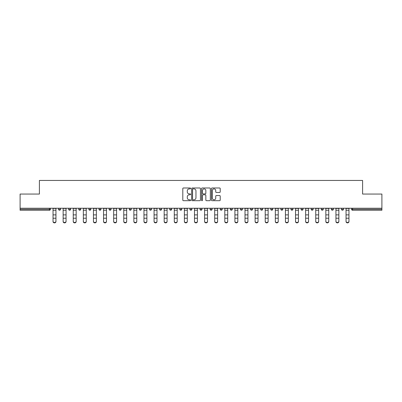 <?xml version="1.0" encoding="UTF-8"?>
<svg xmlns="http://www.w3.org/2000/svg" width="402" height="402" viewBox="0 0 402 402"><rect width="100%" height="100%" fill="white"/><g stroke="black" fill="none" stroke-linecap="round" stroke-linejoin="round"><path stroke-width="0.6" d="M190.638 188.427A0.447 0.447 0 0 0 190.191 187.985L183.438 187.985A0.638 0.638 0 0 0 182.799 188.618L182.799 200.065A0.638 0.638 0 0 0 183.438 200.698L190.191 200.698A0.447 0.447 0 0 0 190.638 200.256A0.447 0.447 0 0 0 190.191 199.809L189.317 199.809A2.035 2.035 0 0 1 187.282 197.774L187.282 196.819A2.035 2.035 0 0 1 189.317 194.789L190.191 194.789A0.447 0.447 0 0 0 190.638 194.342A0.447 0.447 0 0 0 190.191 193.895L189.317 193.895A2.035 2.035 0 0 1 187.282 191.865L187.282 190.91A2.035 2.035 0 0 1 189.317 188.875L190.191 188.875A0.447 0.447 0 0 0 190.638 188.427M219.577 192.468A0.638 0.638 0 0 0 220.216 191.829L220.216 188.618A0.638 0.638 0 0 0 219.577 187.985L212.08 187.985A0.638 0.638 0 0 0 211.442 188.618L211.442 200.065A0.638 0.638 0 0 0 212.08 200.698L219.577 200.698A0.638 0.638 0 0 0 220.216 200.065L220.216 196.186A0.638 0.638 0 0 0 219.577 195.548L216.371 195.548A0.638 0.638 0 0 0 215.733 196.186L215.733 198.111A1.698 1.698 0 0 1 214.035 199.809A1.698 1.698 0 0 1 212.331 198.111L212.331 190.573A1.698 1.698 0 0 1 214.035 188.875A1.698 1.698 0 0 1 215.733 190.573L215.733 191.829A0.638 0.638 0 0 0 216.371 192.468L219.577 192.468M20.1 208.236L20.1 194.05L39.401 194.05L39.401 180.448L362.599 180.448L362.599 194.05L381.9 194.05L381.9 208.236L20.1 208.236L20.1 209.271L49.441 209.271L49.441 208.236M200.442 188.618A0.638 0.638 0 0 0 199.809 187.985L192.307 187.985A0.638 0.638 0 0 0 191.669 188.618L191.669 200.065A0.638 0.638 0 0 0 192.307 200.698L199.809 200.698A0.638 0.638 0 0 0 200.442 200.065L200.442 188.618M202.191 187.985L209.693 187.985A0.638 0.638 0 0 1 210.331 188.618L210.331 200.065A0.638 0.638 0 0 1 209.693 200.698L206.482 200.698A0.638 0.638 0 0 1 205.849 200.065L205.849 195.422A0.638 0.638 0 0 0 205.211 194.789L203.08 194.789A0.638 0.638 0 0 0 202.447 195.422L202.447 200.256A0.447 0.447 0 0 1 202 200.698A0.447 0.447 0 0 1 201.558 200.256L201.558 188.618A0.638 0.638 0 0 1 202.191 187.985M50.411 208.236L50.411 209.271A0.97 0.97 0 0 1 49.441 210.241L20.1 210.241L20.1 209.271M381.9 208.236L381.9 210.241L352.559 210.241A0.97 0.97 0 0 1 351.589 209.271L351.589 208.236M58.571 209.271A0.97 0.97 0 0 0 59.546 210.241A0.97 0.97 0 0 0 60.516 209.271L60.516 208.236L60.516 209.271L58.571 209.271A0.97 0.97 0 0 0 59.546 210.241A0.97 0.97 0 0 1 58.571 209.271L58.571 208.236M49.441 210.241A0.97 0.97 0 0 0 50.411 209.271A0.97 0.97 0 0 1 49.441 210.241L49.441 209.271L50.411 209.271M68.677 208.236L68.677 209.271L68.677 208.236M70.621 208.236L70.621 209.271L70.621 208.236M78.782 209.271A0.97 0.97 0 0 0 79.752 210.241A0.97 0.97 0 0 0 80.722 209.271A0.97 0.97 0 0 1 79.752 210.241A0.97 0.97 0 0 0 80.722 209.271L80.722 208.236L80.722 209.271L78.782 209.271A0.97 0.97 0 0 0 79.752 210.241A0.97 0.97 0 0 1 78.782 209.271L78.782 208.236M88.887 208.236L88.887 209.271L88.887 208.236M90.827 208.236L90.827 209.271A0.97 0.97 0 0 1 89.857 210.241A0.97 0.97 0 0 1 88.887 209.271A0.97 0.97 0 0 0 89.857 210.241A0.97 0.97 0 0 0 90.827 209.271A0.97 0.97 0 0 1 89.857 210.241A0.97 0.97 0 0 1 88.887 209.271L90.827 209.271M98.987 208.236L98.987 209.271L98.987 208.236M100.932 208.236L100.932 209.271L100.932 208.236M111.037 208.236L111.037 209.271A0.97 0.97 0 0 1 110.063 210.241A0.97 0.97 0 0 1 109.093 209.271L109.093 208.236M120.168 210.241A0.97 0.97 0 0 0 121.138 209.271L121.138 208.236L121.138 209.271A0.97 0.97 0 0 1 120.168 210.241A0.97 0.97 0 0 1 119.198 209.271L119.198 208.236M131.243 208.236L131.243 209.271A0.97 0.97 0 0 1 130.273 210.241A0.97 0.97 0 0 1 129.298 209.271L129.298 208.236M141.348 208.236L141.348 209.271A0.97 0.97 0 0 1 140.378 210.241A0.97 0.97 0 0 1 139.404 209.271L139.404 208.236M149.509 208.236L149.509 209.271L149.509 208.236M151.453 208.236L151.453 209.271L151.453 208.236M161.554 208.236L161.554 209.271A0.97 0.97 0 0 1 160.584 210.241A0.97 0.97 0 0 1 159.614 209.271L159.614 208.236M169.714 208.236L169.714 209.271L169.714 208.236M171.659 208.236L171.659 209.271A0.97 0.97 0 0 1 170.689 210.241A0.97 0.97 0 0 1 169.714 209.271L171.659 209.271A0.97 0.97 0 0 1 170.689 210.241M181.764 208.236L181.764 209.271L179.82 209.271A0.97 0.97 0 0 0 180.794 210.241A0.97 0.97 0 0 1 179.82 209.271L179.82 208.236M191.87 208.236L191.87 209.271A0.97 0.97 0 0 1 190.895 210.241A0.97 0.97 0 0 1 189.925 209.271L189.925 208.236M201.97 208.236L201.97 209.271A0.97 0.97 0 0 1 201 210.241A0.97 0.97 0 0 1 200.03 209.271L200.03 208.236M210.13 208.236L210.13 209.271L210.13 208.236M212.075 208.236L212.075 209.271A0.97 0.97 0 0 1 211.105 210.241A0.97 0.97 0 0 1 210.13 209.271L212.075 209.271A0.97 0.97 0 0 1 211.105 210.241M221.206 210.241A0.97 0.97 0 0 0 222.18 209.271L222.18 208.236L222.18 209.271A0.97 0.97 0 0 1 221.206 210.241A0.97 0.97 0 0 1 220.236 209.271L220.236 208.236M230.341 208.236L230.341 209.271L230.341 208.236M232.286 208.236L232.286 209.271A0.97 0.97 0 0 1 231.311 210.241A0.97 0.97 0 0 1 230.341 209.271L232.286 209.271A0.97 0.97 0 0 1 231.311 210.241M242.386 208.236L242.386 209.271A0.97 0.97 0 0 1 241.416 210.241A0.97 0.97 0 0 1 240.446 209.271L240.446 208.236M250.546 208.236L250.546 209.271L250.546 208.236M252.491 208.236L252.491 209.271A0.97 0.97 0 0 1 251.521 210.241A0.97 0.97 0 0 1 250.546 209.271L252.491 209.271A0.97 0.97 0 0 1 251.521 210.241M262.596 208.236L262.596 209.271A0.97 0.97 0 0 1 261.622 210.241A0.97 0.97 0 0 1 260.652 209.271L260.652 208.236M270.757 208.236L270.757 209.271L270.757 208.236M272.702 208.236L272.702 209.271L272.702 208.236M280.862 208.236L280.862 209.271L280.862 208.236M282.802 208.236L282.802 209.271L282.802 208.236M292.907 208.236L292.907 209.271A0.97 0.97 0 0 1 291.937 210.241A0.97 0.97 0 0 1 290.963 209.271L290.963 208.236M303.013 208.236L303.013 209.271L301.068 209.271A0.97 0.97 0 0 0 302.038 210.241A0.97 0.97 0 0 1 301.068 209.271L301.068 208.236M313.113 208.236L313.113 209.271A0.97 0.97 0 0 1 312.143 210.241A0.97 0.97 0 0 1 311.173 209.271L311.173 208.236M321.278 208.236L321.278 209.271L321.278 208.236M323.218 208.236L323.218 209.271L323.218 208.236M333.323 208.236L333.323 209.271A0.97 0.97 0 0 1 332.353 210.241A0.97 0.97 0 0 1 331.379 209.271L331.379 208.236M343.429 208.236L343.429 209.271L341.484 209.271A0.97 0.97 0 0 0 342.454 210.241A0.97 0.97 0 0 1 341.484 209.271L341.484 208.236M69.646 210.241A0.97 0.97 0 0 1 68.677 209.271L70.621 209.271A0.97 0.97 0 0 1 69.646 210.241A0.97 0.97 0 0 0 70.621 209.271A0.97 0.97 0 0 1 69.646 210.241M99.962 210.241A0.97 0.97 0 0 1 98.987 209.271A0.97 0.97 0 0 0 99.962 210.241A0.97 0.97 0 0 0 100.932 209.271A0.97 0.97 0 0 1 99.962 210.241A0.97 0.97 0 0 1 98.987 209.271L100.932 209.271A0.97 0.97 0 0 1 99.962 210.241M150.479 210.241A0.97 0.97 0 0 1 149.509 209.271L151.453 209.271A0.97 0.97 0 0 1 150.479 210.241A0.97 0.97 0 0 0 151.453 209.271M180.794 210.241A0.97 0.97 0 0 0 181.764 209.271A0.97 0.97 0 0 1 180.794 210.241A0.97 0.97 0 0 1 179.82 209.271M271.727 210.241A0.97 0.97 0 0 1 270.757 209.271A0.97 0.97 0 0 0 271.727 210.241A0.97 0.97 0 0 0 272.702 209.271A0.97 0.97 0 0 1 271.727 210.241A0.97 0.97 0 0 1 270.757 209.271L272.702 209.271M281.832 210.241A0.97 0.97 0 0 1 280.862 209.271A0.97 0.97 0 0 0 281.832 210.241A0.97 0.97 0 0 0 282.802 209.271A0.97 0.97 0 0 1 281.832 210.241A0.97 0.97 0 0 1 280.862 209.271L282.802 209.271A0.97 0.97 0 0 1 281.832 210.241M303.013 209.271A0.97 0.97 0 0 1 302.038 210.241A0.97 0.97 0 0 0 303.013 209.271A0.97 0.97 0 0 1 302.038 210.241A0.97 0.97 0 0 1 301.068 209.271M322.248 210.241A0.97 0.97 0 0 1 321.278 209.271A0.97 0.97 0 0 0 322.248 210.241A0.97 0.97 0 0 0 323.218 209.271A0.97 0.97 0 0 1 322.248 210.241A0.97 0.97 0 0 1 321.278 209.271L323.218 209.271M342.454 210.241A0.97 0.97 0 0 0 343.429 209.271A0.97 0.97 0 0 1 342.454 210.241A0.97 0.97 0 0 1 341.484 209.271M193.005 188.875A0.447 0.447 0 0 0 192.558 189.322L192.558 199.367A0.447 0.447 0 0 0 193.005 199.809L193.925 199.809A2.035 2.035 0 0 0 195.96 197.774L195.96 190.91A2.035 2.035 0 0 0 193.925 188.875L193.005 188.875M205.849 190.608A1.698 1.698 0 0 0 204.146 188.905A1.698 1.698 0 0 0 202.447 190.608L202.447 193.261A0.638 0.638 0 0 0 203.08 193.895L205.211 193.895A0.638 0.638 0 0 0 205.849 193.261L205.849 190.608M53.034 218.577L53.034 221.195A1.457 1.322 0 0 0 55.948 221.195L55.948 221.552A1.457 1.322 180 0 1 53.034 221.552M55.948 221.195L55.948 208.236M53.034 221.195L53.034 208.236M63.139 218.577L63.139 221.195A1.457 1.322 0 0 0 66.054 221.195L66.054 221.552A1.457 1.322 180 0 1 63.139 221.552M66.054 218.577L66.054 221.552M73.244 218.577L73.244 221.195A1.457 1.322 0 0 0 76.159 221.195L76.159 221.552A1.457 1.322 180 0 1 73.244 221.552M76.159 218.577L76.159 221.552M83.345 218.577L83.345 221.195A1.457 1.322 0 0 0 86.259 221.195L86.259 221.552A1.457 1.322 180 0 1 83.345 221.552M86.259 218.577L86.259 221.552M93.45 218.577L93.45 221.195A1.457 1.322 0 0 0 96.364 221.195L96.364 221.552A1.457 1.322 180 0 1 93.45 221.552M103.555 218.577L103.555 221.195A1.457 1.322 0 0 0 106.47 221.195L106.47 221.552A1.457 1.322 180 0 1 103.555 221.552M66.054 221.195L66.054 208.236M63.139 221.195L63.139 208.236M76.159 221.195L76.159 208.236M73.244 221.195L73.244 208.236M86.259 221.195L86.259 208.236M83.345 221.195L83.345 208.236M96.364 221.552L96.364 208.236M93.45 221.195L93.45 208.236M106.47 221.195L106.47 208.236M103.555 221.195L103.555 208.236M113.66 218.577L113.66 221.195A1.457 1.322 0 0 0 116.575 221.195L116.575 221.552A1.457 1.322 180 0 1 113.66 221.552M116.575 221.552L116.575 208.236M113.66 221.195L113.66 208.236M123.761 218.577L123.761 221.195A1.457 1.322 0 0 0 126.675 221.195L126.675 221.552A1.457 1.322 180 0 1 123.761 221.552M126.675 221.552L126.675 208.236M123.761 221.195L123.761 208.236M133.866 218.577L133.866 221.195A1.457 1.322 0 0 0 136.78 221.195L136.78 221.552A1.457 1.322 180 0 1 133.866 221.552M136.78 221.195L136.78 208.236M133.866 221.195L133.866 208.236M143.971 218.577L143.971 221.195A1.457 1.322 0 0 0 146.886 221.195L146.886 221.552A1.457 1.322 180 0 1 143.971 221.552M146.886 218.577L146.886 221.552M146.886 221.195L146.886 208.236M143.971 221.195L143.971 208.236M154.077 218.577L154.077 221.195A1.457 1.322 0 0 0 156.991 221.195L156.991 221.552A1.457 1.322 180 0 1 154.077 221.552M156.991 221.195L156.991 208.236M154.077 221.195L154.077 208.236M164.177 218.577L164.177 221.195A1.457 1.322 0 0 0 167.091 221.195L167.091 221.552A1.457 1.322 180 0 1 164.177 221.552M167.091 221.195L167.091 208.236M164.177 221.195L164.177 208.236M174.282 218.577L174.282 221.195A1.457 1.322 0 0 0 177.197 221.195L177.197 221.552A1.457 1.322 180 0 1 174.282 221.552M177.197 221.195L177.197 208.236M174.282 221.195L174.282 208.236M184.387 218.577L184.387 221.195A1.457 1.322 0 0 0 187.302 221.195L187.302 221.552A1.457 1.322 180 0 1 184.387 221.552M187.302 221.195L187.302 208.236M184.387 221.195L184.387 208.236M194.493 218.577L194.493 221.195A1.457 1.322 0 0 0 197.407 221.195L197.407 221.552A1.457 1.322 180 0 1 194.493 221.552M197.407 221.552L197.407 208.236M194.493 221.195L194.493 208.236M204.593 218.577L204.593 221.195A1.457 1.322 0 0 0 207.507 221.195L207.507 221.552A1.457 1.322 180 0 1 204.593 221.552M207.507 221.195L207.507 208.236M204.593 221.195L204.593 208.236M214.698 218.577L214.698 221.195A1.457 1.322 0 0 0 217.613 221.195L217.613 221.552A1.457 1.322 180 0 1 214.698 221.552M217.613 218.577L217.613 221.552M217.613 221.195L217.613 208.236M214.698 221.195L214.698 208.236M224.803 218.577L224.803 221.195A1.457 1.322 0 0 0 227.718 221.195L227.718 221.552A1.457 1.322 180 0 1 224.803 221.552M227.718 218.577L227.718 221.552M227.718 221.195L227.718 208.236M224.803 221.195L224.803 208.236M234.909 218.577L234.909 221.195A1.457 1.322 0 0 0 237.823 221.195L237.823 221.552A1.457 1.322 180 0 1 234.909 221.552M237.823 221.195L237.823 208.236M234.909 221.195L234.909 208.236M245.009 218.577L245.009 221.195A1.457 1.322 0 0 0 247.923 221.195L247.923 221.552A1.457 1.322 180 0 1 245.009 221.552M247.923 221.195L247.923 208.236M245.009 221.195L245.009 208.236M255.114 218.577L255.114 221.195A1.457 1.322 0 0 0 258.029 221.195L258.029 221.552A1.457 1.322 180 0 1 255.114 221.552M258.029 218.577L258.029 221.552M258.029 221.195L258.029 208.236M255.114 221.195L255.114 208.236M265.219 218.577L265.219 221.195A1.457 1.322 0 0 0 268.134 221.195L268.134 221.552A1.457 1.322 180 0 1 265.219 221.552M268.134 218.577L268.134 221.552M268.134 221.195L268.134 208.236M265.219 221.195L265.219 208.236M275.325 218.577L275.325 221.195A1.457 1.322 0 0 0 278.239 221.195L278.239 221.552A1.457 1.322 180 0 1 275.325 221.552M278.239 218.577L278.239 221.552M278.239 221.195L278.239 208.236M275.325 221.195L275.325 208.236M285.425 218.577L285.425 221.195A1.457 1.322 0 0 0 288.34 221.195L288.34 221.552A1.457 1.322 180 0 1 285.425 221.552M288.34 221.552L288.34 208.236M285.425 221.195L285.425 208.236M295.53 218.577L295.53 221.195A1.457 1.322 0 0 0 298.445 221.195L298.445 221.552A1.457 1.322 180 0 1 295.53 221.552M298.445 221.552L298.445 208.236M295.53 221.195L295.53 208.236M305.636 218.577L305.636 221.195A1.457 1.322 0 0 0 308.55 221.195L308.55 221.552A1.457 1.322 180 0 1 305.636 221.552M308.55 221.552L308.55 208.236M305.636 221.195L305.636 208.236M315.741 218.577L315.741 221.195A1.457 1.322 0 0 0 318.655 221.195L318.655 221.552A1.457 1.322 180 0 1 315.741 221.552M318.655 218.577L318.655 221.552M318.655 221.195L318.655 208.236M315.741 221.195L315.741 208.236M325.841 218.577L325.841 221.195A1.457 1.322 0 0 0 328.756 221.195L328.756 221.552A1.457 1.322 180 0 1 325.841 221.552M328.756 218.577L328.756 221.552M328.756 221.195L328.756 208.236M325.841 221.195L325.841 208.236M335.946 218.577L335.946 221.195A1.457 1.322 0 0 0 338.861 221.195L338.861 221.552A1.457 1.322 180 0 1 335.946 221.552M338.861 218.577L338.861 221.552M338.861 221.195L338.861 208.236M335.946 221.195L335.946 208.236M346.052 218.577L346.052 221.195A1.457 1.322 0 0 0 348.966 221.195L348.966 221.552A1.457 1.322 180 0 1 346.052 221.552M348.966 221.552L348.966 208.236M346.052 221.195L346.052 208.236M352.559 208.236L352.559 209.271L381.9 209.271M351.589 209.271L352.559 209.271L352.559 210.241M59.546 210.241A0.97 0.97 0 0 0 60.516 209.271M110.063 210.241A0.97 0.97 0 0 0 111.037 209.271L109.093 209.271M121.138 209.271L119.198 209.271M130.273 210.241A0.97 0.97 0 0 0 131.243 209.271L129.298 209.271M140.378 210.241A0.97 0.97 0 0 0 141.348 209.271L139.404 209.271M160.584 210.241A0.97 0.97 0 0 0 161.554 209.271L159.614 209.271M190.895 210.241A0.97 0.97 0 0 0 191.87 209.271L189.925 209.271M201 210.241A0.97 0.97 0 0 0 201.97 209.271L200.03 209.271M222.18 209.271L220.236 209.271M241.416 210.241A0.97 0.97 0 0 0 242.386 209.271L240.446 209.271M261.622 210.241A0.97 0.97 0 0 0 262.596 209.271L260.652 209.271M291.937 210.241A0.97 0.97 0 0 0 292.907 209.271L290.963 209.271M312.143 210.241A0.97 0.97 0 0 0 313.113 209.271L311.173 209.271M332.353 210.241A0.97 0.97 0 0 0 333.323 209.271L331.379 209.271M53.034 214.879L55.948 214.879M53.034 218.221L55.948 218.221M53.034 210.241L55.948 210.241M53.034 208.432L55.948 208.432M63.139 214.879L66.054 214.879M63.139 218.221L66.054 218.221M63.139 210.241L66.054 210.241M63.139 208.432L66.054 208.432M73.244 214.879L76.159 214.879M73.244 218.221L76.159 218.221M73.244 210.241L76.159 210.241M73.244 208.432L76.159 208.432M83.345 214.879L86.259 214.879M83.345 218.221L86.259 218.221M83.345 210.241L86.259 210.241M83.345 208.432L86.259 208.432M93.45 214.879L96.364 214.879M93.45 218.221L96.364 218.221M93.45 210.241L96.364 210.241M93.45 208.432L96.364 208.432M103.555 214.879L106.47 214.879M103.555 218.221L106.47 218.221M103.555 210.241L106.47 210.241M103.555 208.432L106.47 208.432M113.66 214.879L116.575 214.879M113.66 218.221L116.575 218.221M113.66 210.241L116.575 210.241M113.66 208.432L116.575 208.432M123.761 214.879L126.675 214.879M123.761 218.221L126.675 218.221M123.761 210.241L126.675 210.241M123.761 208.432L126.675 208.432M133.866 214.879L136.78 214.879M133.866 218.221L136.78 218.221M133.866 210.241L136.78 210.241M133.866 208.432L136.78 208.432M143.971 214.879L146.886 214.879M143.971 218.221L146.886 218.221M143.971 210.241L146.886 210.241M143.971 208.432L146.886 208.432M154.077 214.879L156.991 214.879M154.077 218.221L156.991 218.221M154.077 210.241L156.991 210.241M154.077 208.432L156.991 208.432M164.177 214.879L167.091 214.879M164.177 218.221L167.091 218.221M164.177 210.241L167.091 210.241M164.177 208.432L167.091 208.432M174.282 214.879L177.197 214.879M174.282 218.221L177.197 218.221M174.282 210.241L177.197 210.241M174.282 208.432L177.197 208.432M184.387 214.879L187.302 214.879M184.387 218.221L187.302 218.221M184.387 210.241L187.302 210.241M184.387 208.432L187.302 208.432M194.493 214.879L197.407 214.879M194.493 218.221L197.407 218.221M194.493 210.241L197.407 210.241M194.493 208.432L197.407 208.432M204.593 214.879L207.507 214.879M204.593 218.221L207.507 218.221M204.593 210.241L207.507 210.241M204.593 208.432L207.507 208.432M214.698 214.879L217.613 214.879M214.698 218.221L217.613 218.221M214.698 210.241L217.613 210.241M214.698 208.432L217.613 208.432M224.803 214.879L227.718 214.879M224.803 218.221L227.718 218.221M224.803 210.241L227.718 210.241M224.803 208.432L227.718 208.432M234.909 214.879L237.823 214.879M234.909 218.221L237.823 218.221M234.909 210.241L237.823 210.241M234.909 208.432L237.823 208.432M245.009 214.879L247.923 214.879M245.009 218.221L247.923 218.221M245.009 210.241L247.923 210.241M245.009 208.432L247.923 208.432M255.114 214.879L258.029 214.879M255.114 218.221L258.029 218.221M255.114 210.241L258.029 210.241M255.114 208.432L258.029 208.432M265.219 214.879L268.134 214.879M265.219 218.221L268.134 218.221M265.219 210.241L268.134 210.241M265.219 208.432L268.134 208.432M275.325 214.879L278.239 214.879M275.325 218.221L278.239 218.221M275.325 210.241L278.239 210.241M275.325 208.432L278.239 208.432M285.425 214.879L288.34 214.879M285.425 218.221L288.34 218.221M285.425 210.241L288.34 210.241M285.425 208.432L288.34 208.432M295.53 214.879L298.445 214.879M295.53 218.221L298.445 218.221M295.53 210.241L298.445 210.241M295.53 208.432L298.445 208.432M305.636 214.879L308.55 214.879M305.636 218.221L308.55 218.221M305.636 210.241L308.55 210.241M305.636 208.432L308.55 208.432M315.741 214.879L318.655 214.879M315.741 218.221L318.655 218.221M315.741 210.241L318.655 210.241M315.741 208.432L318.655 208.432M325.841 214.879L328.756 214.879M325.841 218.221L328.756 218.221M325.841 210.241L328.756 210.241M325.841 208.432L328.756 208.432M335.946 214.879L338.861 214.879M335.946 218.221L338.861 218.221M335.946 210.241L338.861 210.241M335.946 208.432L338.861 208.432M346.052 214.879L348.966 214.879M346.052 218.221L348.966 218.221M346.052 210.241L348.966 210.241M346.052 208.432L348.966 208.432"/></g></svg>
